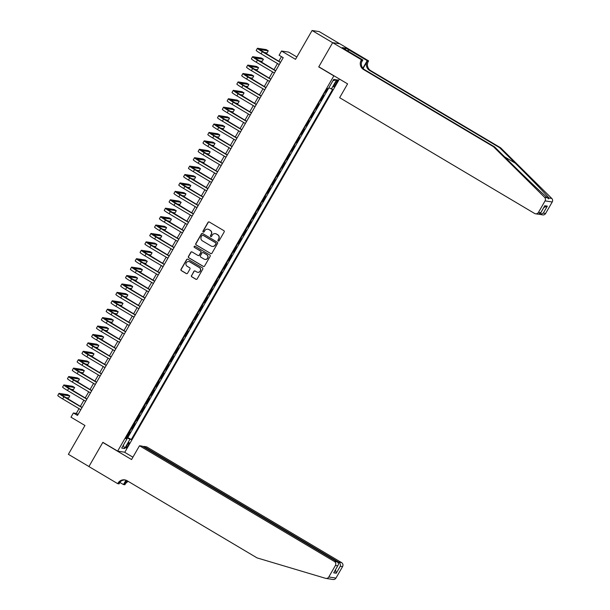 <?xml version="1.0" encoding="UTF-8"?>
<svg xmlns="http://www.w3.org/2000/svg" width="610" height="610" viewBox="0 0 610 610"><rect width="100%" height="100%" fill="white"/><g stroke="black" fill="none" stroke-linecap="round" stroke-linejoin="round"><path stroke-width="0.91" d="M218.227 240.965A0.671 0.656 -81.2 0 0 219.127 240.729L224.175 231.945A0.953 0.938 -81.2 0 0 223.847 230.641L209.314 222.01A0.953 0.938 -81.2 0 0 208.033 222.36L202.985 231.137A0.671 0.656 -81.2 0 0 203.45 232.135A0.671 0.656 -81.2 0 0 204.114 231.808L204.769 230.671A3.058 2.997 -81.2 0 1 208.872 229.566L210.084 230.283A3.058 2.997 -81.2 0 1 211.144 234.461L210.488 235.597A0.671 0.656 -81.2 0 0 210.953 236.596A0.671 0.656 -81.2 0 0 211.624 236.268L212.272 235.132A3.058 2.997 -81.2 0 1 216.375 234.019L217.587 234.743A3.058 2.997 -81.2 0 1 218.654 238.922L217.999 240.058A0.671 0.656 -81.2 0 0 218.227 240.965M215.421 233.66A3.058 2.997 -81.2 0 1 216.573 234.049L217.785 234.774A3.058 2.997 -81.2 0 1 218.845 238.952L218.189 240.088A0.671 0.656 -81.2 0 0 218.555 241.057M209.085 221.918A0.953 0.938 -81.2 0 0 208.223 222.391L203.176 231.167A0.671 0.656 -81.2 0 0 203.542 232.143M207.918 229.2A3.058 2.997 -81.2 0 1 209.062 229.596L210.275 230.313A3.058 2.997 -81.2 0 1 211.335 234.492L210.686 235.628A0.671 0.656 -81.2 0 0 211.052 236.604M128.207 445.414A3.119 0.58 120.7 0 0 129.175 442.639A3.119 0.58 120.7 0 0 126.964 445.224A3.119 0.58 120.7 0 0 125.995 447.999A3.119 0.58 120.7 0 0 128.207 445.414M191.479 275.537A0.953 0.938 -81.2 0 0 191.807 276.841L195.886 279.266A0.953 0.938 -81.2 0 0 197.167 278.915L202.772 269.17A0.953 0.938 -81.2 0 0 202.444 267.866L187.91 259.235A0.953 0.938 -81.2 0 0 186.629 259.578L181.025 269.33A0.953 0.938 -81.2 0 0 181.353 270.634L186.279 273.562A0.953 0.938 -81.2 0 0 187.56 273.211L189.962 269.04A0.953 0.938 -81.2 0 0 189.626 267.737L187.186 266.288A2.554 2.501 -81.2 0 1 188.848 261.545A2.554 2.501 -81.2 0 1 189.725 261.865L199.295 267.546A2.554 2.501 -81.2 0 1 197.632 272.281A2.554 2.501 -81.2 0 1 196.756 271.969L195.154 271.023A0.953 0.938 -81.2 0 0 193.873 271.366L191.67 275.567A0.953 0.938 -81.2 0 0 192.005 276.871L196.077 279.296A0.953 0.938 -81.2 0 0 196.313 279.395M333.533 75.701L318.733 66.909L332.648 42.708L312.084 30.5L295.507 59.33L281.53 51.026L279.106 55.235L283.223 57.675L77.508 415.418L73.398 412.978L70.981 417.187L84.958 425.483L68.381 454.313L88.938 466.528L102.854 442.326L117.654 451.118L333.914 75.762M210.663 253.569A0.953 0.938 -81.2 0 0 211.944 253.226L217.549 243.474A0.953 0.938 -81.2 0 0 217.213 242.17L202.688 233.538A0.953 0.938 -81.2 0 0 201.407 233.889L195.802 243.634A0.953 0.938 -81.2 0 0 196.13 244.938L210.854 253.6A0.953 0.938 -81.2 0 0 211.083 253.699M210.16 256.322L204.556 266.067A0.953 0.938 -81.2 0 1 203.275 266.417L188.742 257.786A0.953 0.938 -81.2 0 1 188.414 256.482L190.808 252.311A0.953 0.938 -81.2 0 1 192.089 251.96L197.983 255.46A0.953 0.938 -81.2 0 0 199.264 255.117L200.858 252.349A0.953 0.938 -81.2 0 0 200.53 251.046L194.392 247.401A0.671 0.656 -81.2 0 1 194.826 246.158A0.671 0.656 -81.2 0 1 195.055 246.242L209.832 255.018A0.953 0.938 -81.2 0 1 210.16 256.322M312.084 30.5L319.243 31.606L339.701 43.752M126.613 436.974L127.223 437.332L130.121 432.276L129.419 432.17L131.318 428.799M131.455 428.555L132.057 428.914L134.963 423.866L134.261 423.752L136.152 420.382M136.297 420.137L136.899 420.496L139.804 415.448L139.095 415.334L140.994 411.963M141.131 411.719L141.741 412.078L144.646 407.03L143.937 406.916L145.836 403.546M145.973 403.301L146.583 403.66L149.488 398.612L148.779 398.498L150.678 395.127M150.815 394.883L151.417 395.242L154.322 390.194L153.621 390.087L155.512 386.709M155.657 386.465L156.259 386.824L159.164 381.776L158.455 381.669L160.354 378.291M160.499 378.048L161.101 378.406L164.006 373.358L163.297 373.251L165.196 369.873M165.333 369.629L165.943 369.988L168.848 364.94L168.139 364.833L170.037 361.455M170.175 361.212L170.785 361.577L173.682 356.522L172.981 356.415L174.879 353.037M175.017 352.793L175.619 353.159L178.524 348.104L177.823 347.997L179.714 344.619M179.858 344.375L180.461 344.741L183.366 339.686L182.657 339.579L184.555 336.202M184.693 335.965L185.303 336.323L188.208 331.268L187.499 331.161L189.397 327.784M189.535 327.547L190.145 327.906L193.05 322.85L192.341 322.743L194.239 319.373M194.376 319.129L194.979 319.487L197.884 314.44L197.183 314.325L199.073 310.955M199.218 310.711L199.821 311.069L202.726 306.022L202.024 305.907L203.915 302.537M204.06 302.293L204.663 302.651L207.568 297.604L206.859 297.489L208.757 294.119M208.894 293.875L209.504 294.233L212.41 289.186L211.7 289.071L213.599 285.701M213.736 285.457L214.346 285.815L217.244 280.768L216.542 280.661L218.441 277.283M218.578 277.039L219.181 277.397L222.086 272.35L221.384 272.243L223.275 268.865M223.42 268.621L224.023 268.979L226.928 263.932L226.219 263.825L228.117 260.447M228.254 260.203L228.864 260.562L231.769 255.514L231.06 255.407L232.959 252.029M233.096 251.785L233.706 252.151L236.611 247.096L235.902 246.989L237.801 243.611M237.938 243.367L238.548 243.733L241.446 238.678L240.744 238.571L242.643 235.193M242.78 234.957L243.382 235.315L246.287 230.26L245.586 230.153L247.477 226.775M247.622 226.539L248.224 226.897L251.129 221.842L250.42 221.735L252.319 218.365M252.456 218.121L253.066 218.479L255.971 213.431L255.262 213.317L257.161 209.947M257.298 209.703L257.908 210.061L260.813 205.013L260.104 204.899L262.003 201.529M262.14 201.285L262.742 201.643L265.647 196.595L264.946 196.481L266.837 193.111M266.982 192.867L267.584 193.225L270.489 188.177L269.78 188.063L271.679 184.693M271.824 184.449L272.426 184.807L275.331 179.759L274.622 179.645L276.521 176.275M276.658 176.031L277.268 176.389L280.173 171.341L279.464 171.235L281.363 167.857M281.5 167.613L282.11 167.971L285.007 162.923L284.306 162.817L286.204 159.439M286.342 159.195L286.944 159.553L289.849 154.505L289.148 154.399L291.039 151.021M291.183 150.777L291.786 151.143L294.691 146.087L293.982 145.981L295.88 142.603M296.018 142.359L296.628 142.725L299.533 137.669L298.824 137.563L300.722 134.185M300.86 133.941L301.47 134.307L304.375 129.251L303.666 129.145L305.564 125.767M305.702 125.53L306.304 125.889L309.209 120.833L308.507 120.727L310.398 117.349M310.543 117.112L311.146 117.471L314.051 112.415L313.349 112.309L315.24 108.938M315.385 108.694L315.988 109.053L318.893 104.005L318.184 103.891L320.082 100.52M320.219 100.276L320.829 100.635L323.735 95.587L322.987 95.465M335.645 82.35L334.585 84.203A3.019 0.564 120.7 0 0 333.639 86.894A3.019 0.564 120.7 0 0 335.782 84.394L336.85 82.541A3.019 0.564 120.7 0 0 337.787 79.849A3.019 0.564 120.7 0 0 335.645 82.35M339.412 79.025L124.814 452.224L117.654 451.118M127.223 437.332L131.325 439.482L332.671 89.319L328.843 87.848M131.325 439.482L129.968 439.269L124.646 448.533L121.703 448.075L127.025 438.819L125.675 438.605L327.029 88.442L328.378 88.656L333.7 79.391L336.644 79.849L331.321 89.106M325.061 91.858L325.671 92.217L324.924 92.102M320.829 100.635L320.12 100.528M315.988 109.053L315.279 108.946M311.146 117.471L310.444 117.356M306.304 125.889L305.602 125.774M301.47 134.307L300.76 134.192M296.628 142.725L295.919 142.61M291.786 151.143L291.084 151.028M286.944 159.553L286.242 159.446M282.11 167.971L281.401 167.864M277.268 176.389L276.559 176.282M272.426 184.807L271.717 184.7M267.584 193.225L266.883 193.118M262.742 201.643L262.041 201.536M257.908 210.061L257.199 209.954M253.066 218.479L252.357 218.372M248.224 226.897L247.515 226.783M243.382 235.315L242.681 235.201M238.548 243.733L237.839 243.619M233.706 252.151L232.997 252.037M228.864 260.562L228.155 260.455M224.023 268.979L223.321 268.873M219.181 277.397L218.479 277.291M214.346 285.815L213.637 285.709M209.504 294.233L208.795 294.127M204.663 302.651L203.953 302.545M199.821 311.069L199.119 310.963M194.979 319.487L194.277 319.381M190.145 327.906L189.435 327.791M185.303 336.323L184.594 336.209M180.461 344.741L179.759 344.627M175.619 353.159L174.917 353.045M170.785 361.577L170.076 361.463M165.943 369.988L165.234 369.881M161.101 378.406L160.392 378.299M156.259 386.824L155.558 386.717M151.417 395.242L150.716 395.135M146.583 403.66L145.874 403.553M141.741 412.078L141.032 411.971M136.899 420.496L136.19 420.389M132.057 428.914L131.356 428.807M127.871 437.431L328.881 87.863M325.671 92.217L327.768 88.557M296.856 56.989L288.69 52.132L281.53 51.026M79.041 408.654L76.303 413.428L73.398 412.978M281.462 56.639L278.793 61.274M277.497 63.539L273.951 69.692M272.655 71.957L269.117 78.11M267.813 80.375L264.275 86.528M262.971 88.793L259.433 94.946M258.129 97.211L254.591 103.364M253.295 105.629L249.749 111.782M248.453 114.047L244.915 120.2M243.611 122.465L240.073 128.619M238.769 130.883L235.231 137.036M233.927 139.301L230.389 145.454M229.093 147.712L225.555 153.873M224.251 156.129L220.713 162.29M219.409 164.547L215.871 170.701M214.567 172.965L211.029 179.119M209.733 181.383L206.188 187.537M204.891 189.801L201.353 195.955M200.049 198.219L196.512 204.373M195.208 206.637L191.67 212.791M190.366 215.055L186.828 221.209M185.531 223.473L181.993 229.627M180.69 231.891L177.152 238.045M175.848 240.31L172.31 246.463M171.006 248.72L167.468 254.881M166.172 257.138L162.626 263.299M161.33 265.556L157.792 271.709M156.488 273.974L152.95 280.127M151.646 282.392L148.108 288.545M146.804 290.81L143.266 296.963M141.97 299.228L138.424 305.381M137.128 307.646L133.59 313.799M132.286 316.064L128.748 322.217M127.444 324.482L123.906 330.635M122.602 332.9L119.064 339.053M117.768 341.318L114.23 347.471M112.926 349.736L109.388 355.889M108.084 358.146L104.546 364.307M103.242 366.564L99.704 372.725M98.408 374.982L94.863 381.136M93.566 383.4L90.028 389.554M88.724 391.818L85.186 397.972M83.883 400.236L80.345 406.39M78.057 414.464L76.303 413.428M127.025 438.819L125.988 438.056M126.354 437.423L129.968 439.269M332.991 80.634L336.644 79.849M124.646 448.533L123.35 445.216M318.733 66.909L319.114 66.97M202.451 233.439A0.953 0.938 -81.2 0 0 201.597 233.912L195.993 243.664A0.953 0.938 -81.2 0 0 196.321 244.968L210.854 253.6M215.894 243.71A0.671 0.656 -81.2 0 0 215.665 242.795L202.909 235.224A0.671 0.656 -81.2 0 0 202.009 235.468L201.323 236.665A3.058 2.997 -81.2 0 0 202.383 240.843L211.106 246.021A3.058 2.997 -81.2 0 0 215.208 244.907L216.092 243.741A0.671 0.656 -81.2 0 0 215.856 242.826L215.665 242.795M202.779 235.163A0.671 0.656 -81.2 0 1 203.107 235.254L215.856 242.826M212.25 246.41A3.058 2.997 -81.2 0 0 215.399 244.938L215.208 244.907M216.092 243.741L215.399 244.938M191.86 251.869A0.953 0.938 -81.2 0 0 191.006 252.342L188.604 256.513A0.953 0.938 -81.2 0 0 188.94 257.816L203.465 266.448A0.953 0.938 -81.2 0 0 203.702 266.547M198.41 255.59A0.953 0.938 -81.2 0 0 199.462 255.148L201.056 252.38A0.953 0.938 -81.2 0 0 200.72 251.076L194.392 247.401M194.925 246.181A0.671 0.656 -81.2 0 0 194.582 247.431M204.098 259.097A2.554 2.501 -81.2 0 0 207.728 257.733A2.554 2.501 -81.2 0 0 206.637 254.675L203.275 252.67A0.953 0.938 -81.2 0 0 201.986 253.02L200.4 255.788A0.953 0.938 -81.2 0 0 200.728 257.092L204.098 259.097M205.074 259.425A2.554 2.501 -81.2 0 0 206.836 254.706L206.637 254.675M203.038 252.578A0.953 0.938 -81.2 0 1 203.465 252.7L206.836 254.706M194.925 270.924A0.953 0.938 -81.2 0 0 194.071 271.397L191.67 275.567M197.731 272.296A2.554 2.501 -81.2 0 0 199.485 267.577L199.295 267.546M188.947 261.568A2.554 2.501 -81.2 0 1 189.923 261.896L199.485 267.577M187.682 259.136A0.953 0.938 -81.2 0 0 186.82 259.608L181.216 269.361A0.953 0.938 -81.2 0 0 181.551 270.665L186.469 273.593A0.953 0.938 -81.2 0 0 186.706 273.692M263.901 52.437L267.043 52.918L268.255 50.813L266.196 49.593L257.595 48.266A7.305 0.541 29.9 0 0 257.435 48.289A7.305 0.541 29.9 0 0 262.315 51.705L280.463 62.479M257.435 48.289L256.223 50.394A7.305 0.541 29.9 0 0 261.103 53.81L279.25 64.584M280.547 62.319L259.547 49.502L268.255 50.813M493.482 146.705L494.542 146.865L510.212 162.382C525.149 177.213 542.717 193.911 547.429 197.754L548.657 198.86L548.924 197.983C546.186 194.453 530.288 178.006 515.252 163.167L499.582 147.643L369.652 70.478A6.817 6.679 98.8 0 1 367.281 61.168L368.341 61.335L368.608 60.87L339.823 43.775L332.671 42.669L318.801 66.787L347.586 83.875L339.648 97.684L534.543 213.431A2.92 2.859 -81.2 0 0 538.462 212.371L545.066 200.881A2.92 2.859 -81.2 0 0 544.6 197.312L493.482 146.705L363.552 69.532A6.817 6.679 98.8 0 1 361.181 60.222L361.448 59.765L332.671 42.669M499.582 147.643L500.642 147.811L370.712 70.646A6.817 6.679 98.8 0 1 368.341 61.335M361.181 60.222L362.241 60.39A6.817 6.679 98.8 0 0 364.612 69.7L494.542 146.865M538.462 212.371L540.773 212.73L544.791 205.745L547.322 206.134L543.304 213.119L545.614 213.477L552.225 201.986L545.066 200.881M548.924 197.983L551.76 198.425L500.642 147.811M361.448 59.765L362.851 59.978L344.68 49.189M345.245 49.524L346.007 48.198L342.279 47.618L344.741 49.09M346.007 48.198L367.205 60.649L368.608 60.87M362.851 59.978L361.478 62.365M363.095 68.457L367.281 61.168M362.866 68.198L367.205 60.649M551.76 198.425A2.92 2.859 98.8 0 1 552.225 201.986M545.614 213.477A2.92 2.859 98.8 0 1 542.702 214.903L539.087 214.232M348.783 49.715L347.967 51.141M347.715 50.988L348.478 49.662M540.773 212.73L538.394 214.232L535.542 213.79M544.791 205.745L544.295 206.599M547.322 206.134L543.853 207.469M543.304 213.119L539.85 214.461M329.636 578.913L330.483 578.981M329.85 578.981L328.348 578.745M139.499 445.742L334.394 561.49L337.292 561.94L142.397 446.192L139.499 445.742L131.562 459.543L102.785 442.448L88.915 466.566L117.7 483.661L119.102 483.875L120.345 481.717M103.166 442.509L102.785 442.448M328.805 578.844L325.892 578.394A2.92 2.859 -81.2 0 1 325.519 578.311L257.039 557.891L127.109 480.726A6.817 6.679 -81.2 0 0 117.966 483.196L117.7 483.661M143.51 446.848L143.769 446.398L146.659 446.848L341.554 562.595A2.92 2.859 98.8 0 1 342.568 566.591L340.258 566.232L336.24 573.217L333.708 572.828L337.726 565.836L335.409 565.478L328.805 576.968L335.965 578.082A2.92 2.859 98.8 0 1 333.052 579.5L330.178 579.058M342.568 566.591L335.965 578.082M128.321 481.45A6.817 6.679 -81.2 0 0 125.119 484.309L124.859 484.767L123.456 484.553L125.965 480.184M119.918 482.457L123.456 484.553M124.432 452.162L132.911 457.203M143.769 446.398L338.664 562.153L341.554 562.595M127.742 481.099A6.817 6.679 -81.2 0 0 124.066 484.142L126.27 480.306M325.892 578.394A2.92 2.859 -81.2 0 0 328.805 576.968M335.409 565.478A2.92 2.859 -81.2 0 0 334.394 561.49M125.286 479.986A6.817 6.679 -81.2 0 0 119.026 483.364L117.966 483.196M340.258 566.232C340.624 564.563 340.098 563.198 338.664 562.153L338.214 562.923M336.24 573.217L335.477 569.847M333.708 572.828L334.28 571.822M337.292 561.94C338.649 562.977 338.794 564.28 337.726 565.836L334.044 572.34M259.067 60.855L262.201 61.335L263.413 59.231L261.354 58.011L252.754 56.684A7.305 0.541 29.9 0 0 252.593 56.707A7.305 0.541 29.9 0 0 257.473 60.123L275.621 70.897M252.593 56.707L251.381 58.812A7.305 0.541 29.9 0 0 256.261 62.228L274.409 73.002M275.712 70.737L254.706 57.919L263.413 59.231M254.225 69.273L257.359 69.754L258.571 67.649L256.52 66.429L247.919 65.102A7.305 0.541 29.9 0 0 247.751 65.125A7.305 0.541 29.9 0 0 252.631 68.541L270.779 79.315M247.751 65.125L246.547 67.23A7.305 0.541 29.9 0 0 251.427 70.646L269.567 81.42M270.87 79.155L249.864 66.337L258.571 67.649M249.383 77.691L252.525 78.171L253.729 76.067L251.678 74.847L243.077 73.52A7.305 0.541 29.9 0 0 242.917 73.543A7.305 0.541 29.9 0 0 247.79 76.951L265.937 87.733M242.917 73.543L241.705 75.648A7.305 0.541 29.9 0 0 246.585 79.056L264.725 89.838M266.029 87.573L245.022 74.755L253.729 76.067M244.541 86.102L247.683 86.59L248.895 84.485L246.837 83.265L238.235 81.931A7.305 0.541 29.9 0 0 238.075 81.954A7.305 0.541 29.9 0 0 242.955 85.369L261.095 96.151M238.075 81.954L236.863 84.058A7.305 0.541 29.9 0 0 241.743 87.474L259.89 98.256M261.187 95.991L240.188 83.173L248.895 84.485M239.707 94.519L242.841 95.007L244.053 92.903L241.995 91.683L233.394 90.349A7.305 0.541 29.9 0 0 233.233 90.371A7.305 0.541 29.9 0 0 238.113 93.787L256.261 104.569M233.233 90.371L232.021 92.476A7.305 0.541 29.9 0 0 236.901 95.892L255.049 106.674M256.352 104.409L235.346 91.584L244.053 92.903M234.865 102.938L237.999 103.425L239.212 101.321L237.153 100.101L228.559 98.767A7.305 0.541 29.9 0 0 228.392 98.789A7.305 0.541 29.9 0 0 233.272 102.205L251.419 112.987M228.392 98.789L227.187 100.894A7.305 0.541 29.9 0 0 232.059 104.31L250.207 115.092M251.511 112.827L230.504 100.002L239.212 101.321M230.023 111.355L233.165 111.843L234.37 109.739L232.319 108.519L223.717 107.185A7.305 0.541 29.9 0 0 223.55 107.207A7.305 0.541 29.9 0 0 228.43 110.624L246.577 121.398M223.55 107.207L222.345 109.312A7.305 0.541 29.9 0 0 227.225 112.728L245.365 123.502M246.669 121.245L225.662 108.42L234.37 109.739M225.181 119.773L228.323 120.261L229.528 118.157L227.477 116.937L218.876 115.603A7.305 0.541 29.9 0 0 218.715 115.625A7.305 0.541 29.9 0 0 223.595 119.041L241.735 129.816M218.715 115.625L217.503 117.73A7.305 0.541 29.9 0 0 222.383 121.146L240.531 131.92M241.827 129.663L220.82 116.838L229.528 118.157M220.34 128.191L223.481 128.679L224.694 126.575L222.635 125.355L214.034 124.021A7.305 0.541 29.9 0 0 213.874 124.043A7.305 0.541 29.9 0 0 218.754 127.459L236.893 138.234M213.874 124.043L212.661 126.148A7.305 0.541 29.9 0 0 217.541 129.564L235.689 140.338M236.985 138.081L215.986 125.256L224.694 126.575M215.505 136.609L218.639 137.097L219.852 134.993L217.793 133.773L209.192 132.439A7.305 0.541 29.9 0 0 209.032 132.462A7.305 0.541 29.9 0 0 213.912 135.877L232.059 146.652M209.032 132.462L207.819 134.566A7.305 0.541 29.9 0 0 212.699 137.982L230.847 148.756M232.151 146.492L211.144 133.674L219.852 134.993M210.663 145.027L213.797 145.516L215.01 143.411L212.951 142.183L204.358 140.857A7.305 0.541 29.9 0 0 204.19 140.879A7.305 0.541 29.9 0 0 209.07 144.296L227.217 155.07M204.19 140.879L202.985 142.984A7.305 0.541 29.9 0 0 207.865 146.4L226.005 157.174M227.309 154.909L206.302 142.092L215.01 143.411M205.822 153.446L208.963 153.933L210.168 151.829L208.117 150.601L199.516 149.275A7.305 0.541 29.9 0 0 199.356 149.298A7.305 0.541 29.9 0 0 204.228 152.713L222.375 163.488M199.356 149.298L198.143 151.402A7.305 0.541 29.9 0 0 203.023 154.818L221.163 165.592M222.467 163.327L201.46 150.51L210.168 151.829M200.98 161.863L204.121 162.344L205.334 160.239L203.275 159.019L194.674 157.693A7.305 0.541 29.9 0 0 194.514 157.715A7.305 0.541 29.9 0 0 199.394 161.131L217.534 171.906M194.514 157.715L193.301 159.82A7.305 0.541 29.9 0 0 198.181 163.236L216.329 174.01M217.625 171.745L196.618 158.928L205.334 160.239M196.145 170.281L199.279 170.762L200.492 168.657L198.433 167.437L189.832 166.111A7.305 0.541 29.9 0 0 189.672 166.133A7.305 0.541 29.9 0 0 194.552 169.549L212.699 180.324M189.672 166.133L188.459 168.238A7.305 0.541 29.9 0 0 193.339 171.654L211.487 182.428M212.783 180.163L191.784 167.346L200.492 168.657M191.304 178.7L194.438 179.18L195.65 177.075L193.591 175.855L184.998 174.529A7.305 0.541 29.9 0 0 184.83 174.551A7.305 0.541 29.9 0 0 189.71 177.96L207.858 188.742M184.83 174.551L183.618 176.656A7.305 0.541 29.9 0 0 188.498 180.064L206.645 190.846M207.949 188.581L186.942 175.764L195.65 177.075M186.462 187.11L189.596 187.598L190.808 185.493L188.757 184.273L180.156 182.939A7.305 0.541 29.9 0 0 179.988 182.962A7.305 0.541 29.9 0 0 184.868 186.378L203.016 197.16M179.988 182.962L178.783 185.066A7.305 0.541 29.9 0 0 183.663 188.482L201.803 199.264M203.107 197L182.1 184.182L190.808 185.493M181.62 195.528L184.761 196.016L185.966 193.911L183.915 192.691L175.314 191.357A7.305 0.541 29.9 0 0 175.154 191.38A7.305 0.541 29.9 0 0 180.034 194.796L198.174 205.578M175.154 191.38L173.941 193.484A7.305 0.541 29.9 0 0 178.821 196.9L196.969 207.682M198.265 205.417L177.258 192.6L185.966 193.911M176.778 203.946L179.919 204.434L181.132 202.329L179.073 201.109L170.472 199.775A7.305 0.541 29.9 0 0 170.312 199.798A7.305 0.541 29.9 0 0 175.192 203.214L193.332 213.996M170.312 199.798L169.1 201.902A7.305 0.541 29.9 0 0 173.98 205.318L192.127 216.1M193.423 213.835L172.424 201.01L181.132 202.329M171.944 212.364L175.078 212.852L176.29 210.747L174.231 209.527L165.63 208.193A7.305 0.541 29.9 0 0 165.47 208.216A7.305 0.541 29.9 0 0 170.35 211.632L188.498 222.406M165.47 208.216L164.258 210.32A7.305 0.541 29.9 0 0 169.138 213.736L187.285 224.51M188.589 222.254L167.582 209.428L176.29 210.747M167.102 220.782L170.236 221.27L171.448 219.165L169.389 217.945L160.796 216.611A7.305 0.541 29.9 0 0 160.628 216.634A7.305 0.541 29.9 0 0 165.508 220.05L183.656 230.824M160.628 216.634L159.423 218.738A7.305 0.541 29.9 0 0 164.296 222.154L182.443 232.929M183.747 230.671L162.74 217.846L171.448 219.165M162.26 229.2L165.401 229.688L166.606 227.583L164.555 226.363L155.954 225.029A7.305 0.541 29.9 0 0 155.786 225.052A7.305 0.541 29.9 0 0 160.666 228.468L178.814 239.242M155.786 225.052L154.582 227.156A7.305 0.541 29.9 0 0 159.462 230.572L177.601 241.346M178.905 239.089L157.899 226.264L166.606 227.583M157.418 237.618L160.56 238.106L161.764 236.001L159.713 234.781L151.112 233.447A7.305 0.541 29.9 0 0 150.952 233.47A7.305 0.541 29.9 0 0 155.832 236.886L173.972 247.66M150.952 233.47L149.74 235.574A7.305 0.541 29.9 0 0 154.62 238.99L172.767 249.764M174.064 247.5L153.057 234.682L161.764 236.001M152.576 246.036L155.718 246.524L156.93 244.419L154.871 243.199L146.27 241.865A7.305 0.541 29.9 0 0 146.11 241.888A7.305 0.541 29.9 0 0 150.99 245.304L169.138 256.078M146.11 241.888L144.898 243.992A7.305 0.541 29.9 0 0 149.778 247.408L167.925 258.183M169.222 255.918L148.222 243.1L156.93 244.419M147.742 254.454L150.876 254.942L152.088 252.837L150.029 251.61L141.428 250.283A7.305 0.541 29.9 0 0 141.268 250.306A7.305 0.541 29.9 0 0 146.148 253.722L164.296 264.496M141.268 250.306L140.056 252.41A7.305 0.541 29.9 0 0 144.936 255.826L163.083 266.6M164.387 264.336L143.38 251.518L152.088 252.837M142.9 262.872L146.034 263.352L147.246 261.248L145.195 260.028L136.594 258.701A7.305 0.541 29.9 0 0 136.426 258.724A7.305 0.541 29.9 0 0 141.306 262.14L159.454 272.914M136.426 258.724L135.222 260.828A7.305 0.541 29.9 0 0 140.102 264.244L158.242 275.019M159.546 272.754L138.539 259.936L147.246 261.248M138.058 271.29L141.2 271.77L142.404 269.666L140.353 268.446L131.752 267.119A7.305 0.541 29.9 0 0 131.592 267.142A7.305 0.541 29.9 0 0 136.465 270.558L154.612 281.332M131.592 267.142L130.38 269.246A7.305 0.541 29.9 0 0 135.26 272.662L153.4 283.437M154.704 281.172L133.697 268.354L142.404 269.666M133.216 279.708L136.358 280.188L137.57 278.084L135.511 276.864L126.91 275.537A7.305 0.541 29.9 0 0 126.75 275.56A7.305 0.541 29.9 0 0 131.63 278.976L149.77 289.75M126.75 275.56L125.538 277.664A7.305 0.541 29.9 0 0 130.418 281.08L148.565 291.854M149.862 289.59L128.862 276.772L137.57 278.084M128.382 288.126L131.516 288.606L132.728 286.502L130.67 285.282L122.069 283.955A7.305 0.541 29.9 0 0 121.908 283.978A7.305 0.541 29.9 0 0 126.788 287.386L144.936 298.168M121.908 283.978L120.696 286.082A7.305 0.541 29.9 0 0 125.576 289.491L143.724 300.272M145.027 298.008L124.021 285.19L132.728 286.502M123.54 296.536L126.674 297.024L127.886 294.92L125.828 293.7L117.234 292.365A7.305 0.541 29.9 0 0 117.067 292.388A7.305 0.541 29.9 0 0 121.947 295.804L140.094 306.586M117.067 292.388L115.862 294.493A7.305 0.541 29.9 0 0 120.734 297.909L138.882 308.69M140.186 306.426L119.179 293.608L127.886 294.92M118.698 304.954L121.84 305.442L123.045 303.338L120.993 302.118L112.392 300.783A7.305 0.541 29.9 0 0 112.225 300.806A7.305 0.541 29.9 0 0 117.105 304.222L135.252 315.004M112.225 300.806L111.02 302.911A7.305 0.541 29.9 0 0 115.9 306.327L134.04 317.108M135.344 314.844L114.337 302.026L123.045 303.338M113.856 313.372L116.998 313.86L118.203 311.756L116.152 310.536L107.551 309.201A7.305 0.541 29.9 0 0 107.391 309.224A7.305 0.541 29.9 0 0 112.27 312.64L130.41 323.422M107.391 309.224L106.178 311.329A7.305 0.541 29.9 0 0 111.058 314.745L129.206 325.526M130.502 323.262L109.495 310.437L118.203 311.756M109.015 321.79L112.156 322.278L113.368 320.174L111.31 318.954L102.709 317.619A7.305 0.541 29.9 0 0 102.549 317.642A7.305 0.541 29.9 0 0 107.429 321.058L125.569 331.832M102.549 317.642L101.336 319.747A7.305 0.541 29.9 0 0 106.216 323.163L124.364 333.937M125.66 331.68L104.661 318.855L113.368 320.174M104.18 330.208L107.314 330.696L108.527 328.592L106.468 327.372L97.867 326.037A7.305 0.541 29.9 0 0 97.707 326.06A7.305 0.541 29.9 0 0 102.587 329.476L120.734 340.25M97.707 326.06L96.494 328.165A7.305 0.541 29.9 0 0 101.374 331.581L119.522 342.355M120.826 340.098L99.819 327.273L108.527 328.592M99.338 338.626L102.472 339.114L103.685 337.01L101.626 335.79L93.033 334.455A7.305 0.541 29.9 0 0 92.865 334.478A7.305 0.541 29.9 0 0 97.745 337.894L115.892 348.668M92.865 334.478L91.66 336.583A7.305 0.541 29.9 0 0 96.54 339.999L114.68 350.773M115.984 348.516L94.977 335.691L103.685 337.01M94.497 347.044L97.638 347.532L98.843 345.428L96.792 344.208L88.191 342.873A7.305 0.541 29.9 0 0 88.031 342.896A7.305 0.541 29.9 0 0 92.903 346.312L111.05 357.086M88.031 342.896L86.818 345.001A7.305 0.541 29.9 0 0 91.698 348.417L109.838 359.191M111.142 356.926L90.135 344.109L98.843 345.428M89.655 355.462L92.796 355.95L94.009 353.846L91.95 352.618L83.349 351.291A7.305 0.541 29.9 0 0 83.189 351.314A7.305 0.541 29.9 0 0 88.069 354.73L106.209 365.504M83.189 351.314L81.976 353.419A7.305 0.541 29.9 0 0 86.856 356.835L105.004 367.609M106.3 365.344L85.293 352.527L94.009 353.846M84.82 363.88L87.954 364.368L89.167 362.264L87.108 361.036L78.507 359.709A7.305 0.541 29.9 0 0 78.347 359.732A7.305 0.541 29.9 0 0 83.227 363.148L101.374 373.922M78.347 359.732L77.134 361.837A7.305 0.541 29.9 0 0 82.014 365.253L100.162 376.027M101.458 373.762L80.459 360.945L89.167 362.264M79.979 372.298L83.112 372.779L84.325 370.674L82.266 369.454L73.673 368.127A7.305 0.541 29.9 0 0 73.505 368.15A7.305 0.541 29.9 0 0 78.385 371.566L96.532 382.34M73.505 368.15L72.293 370.255A7.305 0.541 29.9 0 0 77.173 373.671L95.32 384.445M96.624 382.18L75.617 369.363L84.325 370.674M75.137 380.716L78.271 381.197L79.483 379.092L77.432 377.872L68.831 376.545A7.305 0.541 29.9 0 0 68.663 376.568A7.305 0.541 29.9 0 0 73.543 379.984L91.691 390.758M68.663 376.568L67.458 378.673A7.305 0.541 29.9 0 0 72.338 382.089L90.478 392.863M91.782 390.598L70.775 377.781L79.483 379.092M70.295 389.134L73.436 389.615L74.641 387.51L72.59 386.29L63.989 384.963A7.305 0.541 29.9 0 0 63.829 384.986A7.305 0.541 29.9 0 0 68.709 388.402L86.849 399.176M63.829 384.986L62.617 387.091A7.305 0.541 29.9 0 0 67.496 390.499L85.644 401.281M86.94 399.016L65.933 386.199L74.641 387.51M65.453 397.545L68.594 398.033L69.807 395.928L67.748 394.708L59.147 393.374A7.305 0.541 29.9 0 0 58.987 393.397A7.305 0.541 29.9 0 0 63.867 396.813L82.007 407.594M58.987 393.397L57.775 395.501A7.305 0.541 29.9 0 0 62.655 398.917L80.802 409.699M82.098 407.434L61.099 394.617L69.807 395.928M323.025 95.473L324.962 92.11M335.881 81.961L336.85 82.541M334.806 83.814L335.782 84.394M262.315 51.705L261.103 53.81M515.252 163.167L504.63 156.854M369.652 70.478L370.712 70.646M364.612 69.7L363.552 69.532M544.6 197.312L547.429 197.754M124.066 484.142L125.119 484.309M257.473 60.123L256.261 62.228M252.631 68.541L251.427 70.646M247.79 76.951L246.585 79.056M242.955 85.369L241.743 87.474M238.113 93.787L236.901 95.892M233.272 102.205L232.059 104.31M228.43 110.624L227.225 112.728M223.595 119.041L222.383 121.146M218.754 127.459L217.541 129.564M213.912 135.877L212.699 137.982M209.07 144.296L207.865 146.4M204.228 152.713L203.023 154.818M199.394 161.131L198.181 163.236M194.552 169.549L193.339 171.654M189.71 177.96L188.498 180.064M184.868 186.378L183.663 188.482M180.034 194.796L178.821 196.9M175.192 203.214L173.98 205.318M170.35 211.632L169.138 213.736M165.508 220.05L164.296 222.154M160.666 228.468L159.462 230.572M155.832 236.886L154.62 238.99M150.99 245.304L149.778 247.408M146.148 253.722L144.936 255.826M141.306 262.14L140.102 264.244M136.465 270.558L135.26 272.662M131.63 278.976L130.418 281.08M126.788 287.386L125.576 289.491M121.947 295.804L120.734 297.909M117.105 304.222L115.9 306.327M112.27 312.64L111.058 314.745M107.429 321.058L106.216 323.163M102.587 329.476L101.374 331.581M97.745 337.894L96.54 339.999M92.903 346.312L91.698 348.417M88.069 354.73L86.856 356.835M83.227 363.148L82.014 365.253M78.385 371.566L77.173 373.671M73.543 379.984L72.338 382.089M68.709 388.402L67.496 390.499M63.867 396.813L62.655 398.917M544.577 206.21L540.567 213.195"/></g></svg>
